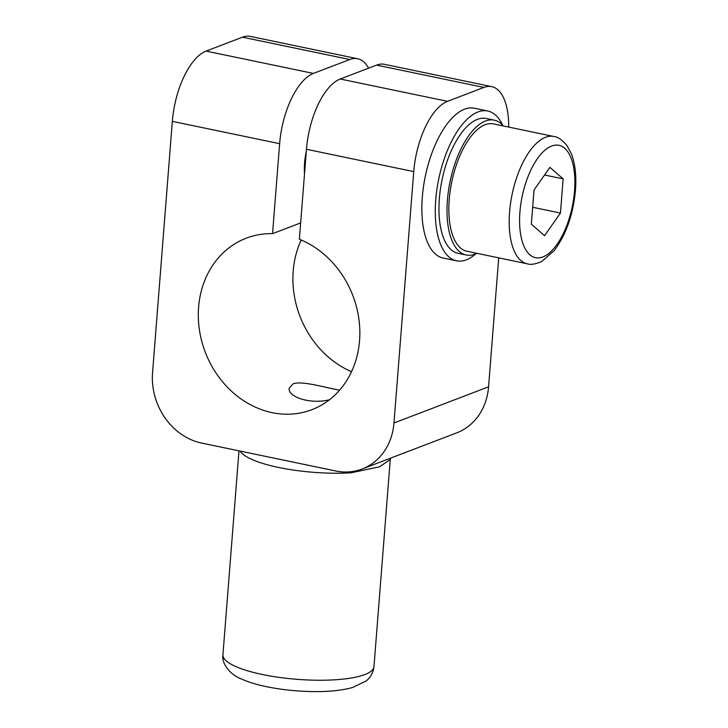 <?xml version="1.0" encoding="UTF-8"?>
<svg xmlns="http://www.w3.org/2000/svg" width="728" height="728" viewBox="0 0 728 728"><rect width="100%" height="100%" fill="white"/><g stroke="black" fill="none" stroke-linecap="round" stroke-linejoin="round"><path stroke-width="1.09" d="M329.511 399.736C310.31 404.668 287.496 396.833 289.198 388.197L292.965 383.911C301.465 380.362 325.725 387.751 339.621 390.153M240.104 451.078A75.748 18.637 4.5 0 0 351.005 472.79L379.461 466.839L390.263 459.541L373.964 666.675A75.748 18.637 -175.5 0 1 300.573 679.579A75.748 18.637 -175.5 0 1 223.132 656.583A75.748 18.637 -175.5 0 1 222.932 654.79C221.549 663.363 229.438 674.246 241.086 678.833C247.684 681.854 255.674 684.365 265.047 686.377C280.717 689.698 297.151 691.436 314.341 691.6C329.529 691.709 342.26 690.353 352.516 687.514L365.829 681.162C370.352 677.877 373.064 673.045 373.964 666.675M351.005 472.79A15.306 7.371 86.5 0 1 351.105 471.699M376.604 65.101L483.893 87.433A61.216 27.282 -78.2 0 1 491.709 86.65L384.42 64.319A61.216 27.282 101.8 0 0 376.604 65.101L340.213 79.006A61.216 27.282 101.8 0 0 306.452 149.276L413.75 171.608L393.966 422.986A61.216 52.689 69.1 0 1 362.171 468.996L456.765 432.851A61.216 52.689 -110.9 0 0 488.561 386.832L498.716 257.867M362.171 468.996A61.216 52.689 69.1 0 1 335.663 470.97L201.547 443.052A61.216 52.689 69.1 0 1 152.552 372.736L172.336 121.358L279.634 143.689A61.216 27.282 -78.2 0 1 313.395 73.419L349.777 59.514A61.216 27.282 -78.2 0 1 357.594 58.731A61.216 27.282 -78.2 0 1 368.568 68.168M491.709 86.65A61.216 27.282 -78.2 0 1 508.708 127.082M483.893 87.433L447.511 101.338L340.213 79.006M413.75 171.608A61.216 27.282 -78.2 0 1 447.511 101.338M301.21 239.994A91.819 79.034 -110.9 0 0 351.542 371.699M306.452 149.276L299.372 239.239A91.819 79.034 69.1 0 1 359.577 325.562A91.819 79.034 69.1 0 1 311.857 409.691A91.819 79.034 69.1 0 1 205.251 352.134A91.819 79.034 69.1 0 1 246.301 238.156A91.819 79.034 69.1 0 1 272.554 233.652L279.634 143.689M313.395 73.419L206.097 51.087A61.216 27.282 101.8 0 0 172.336 121.358M206.097 51.087L242.479 37.183L349.777 59.514M272.554 233.652L300.664 222.914M304.504 174.056A42.087 18.755 -78.2 0 1 306.324 150.987M357.594 58.731L250.296 36.4A61.216 27.282 101.8 0 0 242.479 37.183M553.79 136.464L493.429 123.897A65.038 28.984 101.8 0 0 451.806 181.663A65.038 28.984 101.8 0 0 466.921 251.242L527.281 263.809C530.767 264.974 535.644 264.155 541.905 261.361L554.172 250.65C566.065 234.771 573.154 214.66 575.448 190.308C576.567 175.93 575.184 163.673 571.298 153.544L566.748 145.227C561.852 139.639 557.539 136.718 553.79 136.464A65.038 28.984 101.8 0 0 512.148 194.249A65.038 28.984 101.8 0 0 527.29 263.809M560.451 213.058L544.553 235.69L531.34 224.188L534.034 189.999L549.931 167.376L563.135 178.879L560.451 213.058L532.668 207.28M544.562 175.011L563.135 178.879M475.939 253.699A76.513 34.098 -78.2 0 1 456.538 260.806A76.513 34.098 -78.2 0 1 438.747 178.952A76.513 34.098 -78.2 0 1 487.724 110.993A76.513 34.098 -78.2 0 1 502.684 125.243M487.724 110.993L474.31 108.199A76.513 34.098 101.8 0 0 425.334 176.158A76.513 34.098 101.8 0 0 443.125 258.012L456.538 260.806M476.804 253.299A68.86 30.685 -78.2 0 1 474.938 254.118A68.86 30.685 -78.2 0 1 466.148 254.991A68.86 30.685 -78.2 0 1 450.132 181.317A68.86 30.685 -78.2 0 1 494.212 120.156A68.86 30.685 -78.2 0 1 503.312 125.953M466.148 254.991L458.094 253.317A68.86 30.685 -78.2 0 1 442.087 179.643A68.86 30.685 -78.2 0 1 486.168 118.482L494.212 120.156M488.561 386.832L393.966 422.986M574.529 191.1A57.385 25.571 101.8 0 0 537.373 158.722A57.385 25.571 101.8 0 0 529.811 254.764A57.385 25.571 101.8 0 0 574.529 191.1M238.984 450.841L222.932 654.79M390.454 458.185L390.263 459.541"/></g></svg>
